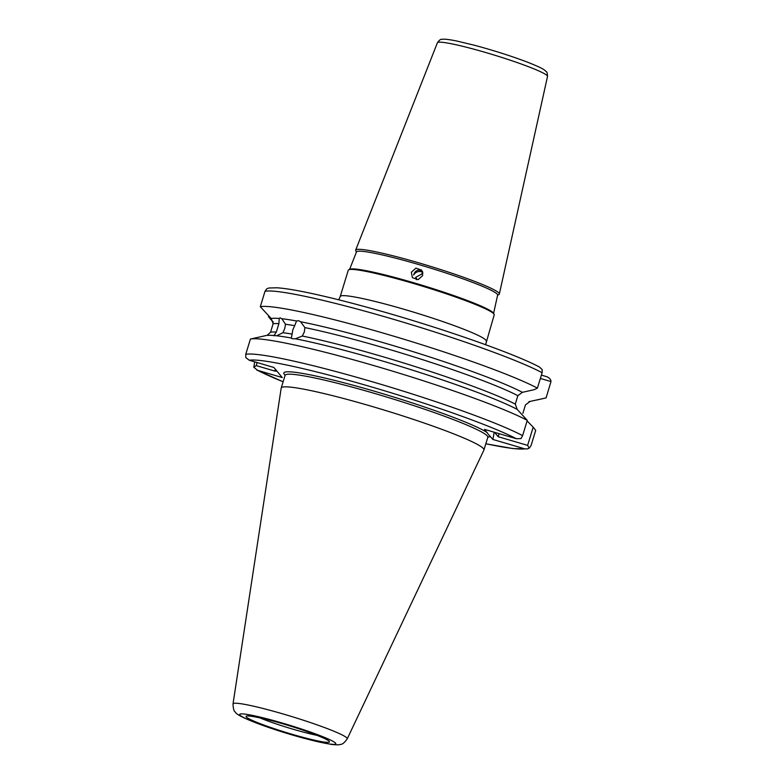 <?xml version="1.0" encoding="UTF-8"?>
<svg xmlns="http://www.w3.org/2000/svg" width="784" height="784" viewBox="0 0 784 784"><rect width="100%" height="100%" fill="white"/><g stroke="black" fill="none" stroke-linecap="round" stroke-linejoin="round"><path stroke-width="1.18" d="M422.723 272.146L421.655 271.725C418.088 271.039 415.412 272.136 413.648 275.017L413.844 274.214M413.648 275.017C414.716 271.284 417 269.725 420.489 270.323L422.38 271.293M422.948 273.312L415.628 277.409L416.578 278.565L416.343 279.721M422.694 275.576L418.117 279.633L412.374 277.644L411.345 272.244L415.892 268.148L421.635 270.137L422.694 275.576M295.343 338.786L302.32 336.042A134.387 11.388 17 0 1 515.284 404.123L517.175 409.366A137.621 11.662 -163 0 0 295.343 338.786C292.746 338.884 291.403 338.629 291.334 338.031L291.844 338.531M537.403 388.129L534.227 389.677L522.389 392.333A137.621 11.662 -163 0 0 300.556 321.744L298.596 320.695L296.548 320.989A137.621 11.662 -163 0 0 281.819 318.735L285.523 324.272L284.729 328.555L282.946 332.71A134.387 11.388 17 0 1 292.118 334.111L291.334 338.031A137.621 11.662 -163 0 0 276.605 335.777L274.008 335.523L276.331 332.063L278.908 323.625L279.222 318.48A137.621 11.662 -163 0 0 271.215 318.52L260.308 306.701A151.537 12.838 -163 0 1 388.188 334.543A151.537 12.838 -163 0 1 537.403 388.129L542.116 372.723A151.537 12.838 -163 0 0 392.902 319.127A151.537 12.838 -163 0 0 265.012 291.295L260.308 306.701M292.118 334.111L292.804 329.79L294.696 325.674A134.387 11.388 -163 0 0 285.523 324.272M522.389 392.333L517.861 395.685A134.387 11.388 -163 0 0 304.907 327.604L304.329 331.975L302.32 336.042M282.946 332.71L276.605 335.777M273.93 335.846L274.008 335.523A137.621 11.662 -163 0 0 268.804 335.317A137.621 11.662 -163 0 0 266.011 335.562L250.41 339.051L245.745 354.329A151.537 12.838 17 0 1 373.311 382.063A151.537 12.838 17 0 1 522.605 435.63L527.269 420.351A151.537 12.838 -163 0 0 377.986 366.794A151.537 12.838 -163 0 0 250.41 339.051M349.586 269.402L356.465 251.948A73.814 6.252 17 0 1 424.595 266.286A73.814 6.252 17 0 1 497.281 294.206A73.814 6.252 17 0 1 497.634 295.107L493.577 313.424M497.585 295.343L499.006 294.451A75.127 6.36 -163 0 0 499.339 294.02A75.127 6.36 -163 0 0 498.977 293.108A75.127 6.36 -163 0 0 424.997 264.698A75.127 6.36 -163 0 0 355.662 250.096A75.127 6.36 -163 0 0 355.701 250.635L356.377 252.174M486.188 341.089A76.303 6.468 17 0 0 485.835 340.119A76.303 6.468 17 0 0 410.444 311.189A76.303 6.468 17 0 0 340.246 296.47L348.263 270.245A76.303 6.468 17 0 1 348.811 269.735L350.007 269.226A75.313 6.38 17 0 1 422.331 285.327A75.313 6.38 17 0 1 493.156 312.806A75.313 6.38 17 0 1 493.332 313.041L494.028 314.129A76.303 6.468 17 0 1 494.204 314.864L485.6 344.715M348.811 269.735A76.303 6.468 17 0 1 422.096 286.052A76.303 6.468 17 0 1 493.851 313.894A76.303 6.468 17 0 1 494.028 314.129M347.224 738.871L483.904 450.075A105.997 8.977 -163 0 0 483.944 449.967A105.997 8.977 -163 0 0 483.454 448.624A105.997 8.977 -163 0 0 378.721 408.435A105.997 8.977 -163 0 0 281.221 387.992A105.997 8.977 -163 0 0 281.191 388.1L233.015 703.954C233.201 708.756 233.975 711.46 235.347 712.058C236.464 716.615 271.813 729.63 303.751 738.214L331.073 744.379C336.248 744.947 339.325 744.967 340.305 744.408C342.196 744.584 344.499 742.732 347.224 738.871A59.711 5.057 -163 0 0 346.969 738.048A59.711 5.057 -163 0 0 287.61 715.302A59.711 5.057 -163 0 0 233.015 703.954M485.845 443.744A146.765 12.436 -163 0 0 524.751 448.83L492.881 439.461L488.618 434.699L484.532 429.377L516.401 438.736A146.765 12.436 -163 0 0 372.704 387.267A146.765 12.436 -163 0 0 249.243 360.228L273.9 367.48L282.25 377.565L257.593 370.322A146.765 12.436 -163 0 0 283.122 381.769M528.916 401.673A137.621 11.662 -163 0 0 529.994 401.516L525.466 404.877L522.889 413.315M270.754 318.039L270.421 319.108L273.302 322.057M270.421 319.108L268.491 316.599L268.696 315.942M529.22 401.604L545.733 397.998A151.537 12.838 -163 0 0 546.085 397.909L550.985 381.563L540.362 378.437M536.795 399.997L546.085 397.909M494.537 432.317L498.163 436.708L527.622 445.371L533.189 427.162L527.093 420.92M533.189 427.162L535.697 430.377L531.033 445.645L529.21 448.193L527.26 448.928L513.001 448.575L485.835 443.783M296.548 320.989L294.696 325.674M304.907 327.604L300.556 321.744M279.222 318.48L280.153 317.804L281.819 318.735M515.284 404.123L517.861 395.685M527.269 420.351L517.175 409.366M278.908 323.625A134.387 11.388 -163 0 0 273.116 323.763L270.539 332.2A134.387 11.388 17 0 1 276.331 332.063M273.116 323.763L271.215 318.52M267.089 335.405L270.539 332.2M541.381 375.115L546.801 376.712C549.515 377.898 550.917 379.515 550.985 381.563M257.142 362.551L256.211 365.609L253.81 367.265L254.663 361.826M256.211 365.609L274.821 371.077L275.38 369.264M492.881 439.461L494.194 432.219M253.81 367.265L257.593 370.322M276.928 371.146L274.821 371.077M249.243 360.228L245.794 357.582L245.745 354.329M265.012 291.295L266.834 288.747L268.794 288.012L276.958 287.787C283.681 288.228 293.059 289.668 305.074 292.099C323.351 295.813 345.352 301.242 371.087 308.367C437.266 326.605 513.589 353.133 539.431 367.02L542.244 369.676L542.116 372.723M524.751 448.83L527.26 448.928M527.622 445.371L529.21 448.193M522.605 435.63L521.037 438.57L516.401 438.736M259.739 717.801A38.867 3.293 -163 0 0 317.324 735.402M329.26 741.321A43.61 3.695 17 0 1 292.011 734.255A43.61 3.695 17 0 1 246.264 716.929A43.61 3.695 17 0 1 283.514 723.995A43.61 3.695 17 0 1 329.26 741.321M239.914 715.067A50.274 4.263 -163 0 0 292.657 735.039A50.274 4.263 -163 0 0 335.611 743.193A50.274 4.263 -163 0 0 282.867 723.211A50.274 4.263 -163 0 0 239.914 715.067M488.148 436.835L487.805 437.335A105.997 8.977 -163 0 0 487.315 435.992A105.997 8.977 -163 0 0 382.592 395.802A105.997 8.977 -163 0 0 285.082 375.36L281.221 387.992M437.403 42.767C439.265 40.141 440.735 39.014 441.813 39.367C443.009 39.131 444.959 38.7 456.337 40.915L474.8 45.345C493.891 50.499 511.354 56.066 527.201 62.054C545.566 69.325 544.566 70.256 546.281 71.716C546.967 71.707 547.379 73.275 547.516 76.43A57.575 4.88 -163 0 0 547.242 75.725A57.575 4.88 -163 0 0 490.539 53.949A57.575 4.88 -163 0 0 437.403 42.767L355.662 250.096M487.266 432.67A107.898 9.143 -163 0 0 369.44 389.785A107.898 9.143 -163 0 0 284.318 374.36A107.898 9.143 -163 0 0 285.121 375.164M499.094 433.65L498.163 436.708M487.883 437.158A107.898 9.143 -163 0 0 490.157 436.169M340.246 296.47L338.708 299.802M487.805 437.335L483.944 449.967M547.516 76.43L499.339 294.02M283.112 381.798L256.701 369.97M249.488 715.978L248.949 716.135C246.421 715.194 265.325 718.154 289.178 725.719C312.894 732.746 329.643 740.625 327.202 740.057L326.987 739.831"/></g></svg>
